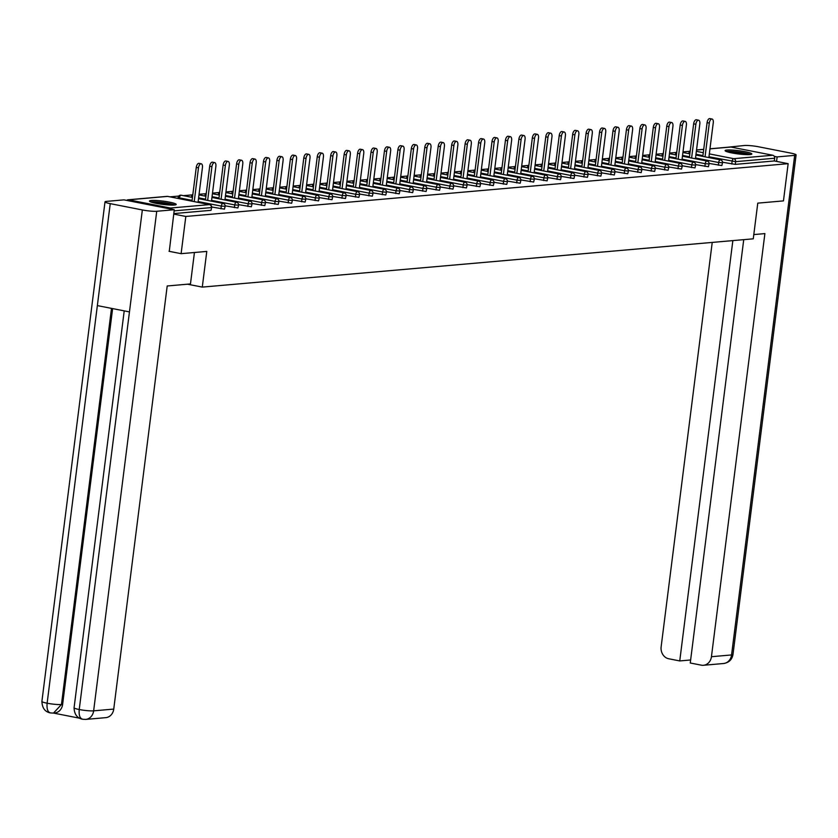 <?xml version="1.0" encoding="UTF-8"?>
<svg xmlns="http://www.w3.org/2000/svg" width="838" height="838" viewBox="0 0 838 838"><rect width="100%" height="100%" fill="white"/><g stroke="black" fill="none" stroke-linecap="round" stroke-linejoin="round"><path stroke-width="1.26" d="M726.934 150.044A13.46 1.634 7.2 0 0 725.121 150.631A13.46 1.634 7.2 0 0 734.895 153.459A13.46 1.634 7.2 0 0 750.02 154.58A13.46 1.634 7.2 0 0 751.833 154.003A13.46 1.634 7.2 0 0 742.059 151.175A13.46 1.634 7.2 0 0 726.934 150.044M151.311 200.492A13.46 1.634 7.2 0 0 149.499 201.068A13.46 1.634 7.2 0 0 159.272 203.896A13.46 1.634 7.2 0 0 174.388 205.027A13.46 1.634 7.2 0 0 176.2 204.441A13.46 1.634 7.2 0 0 166.427 201.612A13.46 1.634 7.2 0 0 151.311 200.492M689.59 151.301L683.001 151.877M676.14 152.485L669.552 153.061M662.701 153.658L656.112 154.234M649.261 154.841L642.673 155.418M635.812 156.015L629.223 156.591M622.372 157.188L615.783 157.774M608.933 158.372L602.344 158.948M595.493 159.545L588.894 160.131M582.043 160.728L575.455 161.305M568.604 161.902L562.015 162.478M555.165 163.085L548.565 163.661M541.715 164.258L535.126 164.835M528.275 165.442L521.686 166.018M514.836 166.615L508.247 167.191M501.386 167.799L494.797 168.375M487.946 168.972L481.358 169.548M474.507 170.156L467.918 170.732M461.057 171.329L454.468 171.905M447.618 172.502L441.029 173.089M434.178 173.686L427.59 174.262M420.728 174.859L414.14 175.435M407.289 176.043L400.7 176.619M393.85 177.216L387.261 177.792M380.4 178.4L373.811 178.976M366.96 179.573L360.371 180.149M353.521 180.757L346.932 181.333M340.071 181.93L333.482 182.506M326.631 183.113L320.043 183.69M313.192 184.287L306.603 184.863M299.742 185.46L293.153 186.046M286.303 186.644L279.714 187.22M272.863 187.817L266.274 188.403M259.424 189L252.825 189.577M245.974 190.174L239.385 190.75M232.535 191.357L225.946 191.933M219.095 192.531L212.496 193.107M205.645 193.714L199.056 194.29M192.206 194.887L183.417 195.663M178.766 196.071L169.978 196.836M709.975 148.787L730.348 147.006A2.587 2.242 85 0 1 730.893 147.038L772.762 155.25A2.587 2.242 85 0 1 774.668 158.235L774.322 160.959L788.149 163.672L783.457 200.89L757.772 203.142L753.268 238.82L202.283 287.099L187.492 284.197M172.02 209.291A2.587 2.242 -95 0 0 170.428 208.034L128.56 199.821A2.587 2.242 -95 0 0 126.737 200.397M211.019 210.317L211.71 207.489L211.019 210.317L173.791 213.585M202.283 287.099L206.787 251.421L181.113 253.673L169.025 251.295M181.113 253.673L185.816 216.455L173.728 214.088M788.149 163.672L185.816 216.455M774.322 160.959L735.282 164.374L722.545 162.247M718.334 165.233L718.669 162.52L722.534 162.729L721.843 165.557L709.105 163.42M704.884 166.416L705.229 163.693L709.095 163.902L708.403 166.731L695.666 164.604M691.444 167.59L691.79 164.866L695.645 165.086L694.953 167.914L682.226 165.777M678.005 168.773L678.351 166.05L682.205 166.259L681.514 169.087L668.776 166.961M664.555 169.946L664.901 167.223L668.766 167.443L668.075 170.271L655.337 168.134M651.116 171.12L651.461 168.407L655.316 168.616L654.625 171.444L641.898 169.318M637.676 172.303L638.022 169.58L641.877 169.789L641.185 172.628L628.448 170.491M624.226 173.476L624.572 170.763L628.437 170.973L627.746 173.801L615.008 171.664M610.787 174.66L611.132 171.937L614.987 172.146L614.296 174.985L601.569 172.848M597.347 175.833L597.693 173.12L601.548 173.33L600.856 176.158L588.119 174.021M583.897 177.017L584.243 174.294L588.108 174.503L587.417 177.342L574.679 175.205M570.458 178.19L570.804 175.477L574.659 175.687L573.967 178.515L561.24 176.378M557.019 179.374L557.364 176.65L561.219 176.86L560.528 179.688L547.79 177.562M543.579 180.547L543.914 177.834L547.78 178.044L547.088 180.872L534.351 178.735M530.129 181.731L530.475 179.007L534.34 179.217L533.638 182.045L520.911 179.919M516.69 182.904L517.036 180.18L520.89 180.4L520.199 183.229L507.461 181.092M503.25 184.077L503.586 181.364L507.451 181.574L506.76 184.402L494.022 182.275M489.801 185.261L490.146 182.537L494.011 182.757L493.31 185.586L480.583 183.449M476.361 186.434L476.707 183.721L480.562 183.931L479.87 186.759L467.133 184.622M462.922 187.618L463.257 184.894L467.122 185.104L466.431 187.942L453.693 185.806M449.472 188.791L449.817 186.078L453.683 186.287L452.991 189.116L440.254 186.979M436.032 189.975L436.378 187.251L440.233 187.461L439.541 190.299L426.804 188.162M422.593 191.148L422.928 188.435L426.793 188.644L426.102 191.473L413.364 189.336M409.143 192.331L409.489 189.608L413.354 189.817L412.663 192.646L399.925 190.519M395.704 193.505L396.049 190.792L399.904 191.001L399.213 193.829L386.475 191.693M382.264 194.688L382.599 191.965L386.465 192.174L385.773 195.003L373.036 192.876M368.814 195.862L369.16 193.149L373.025 193.358L372.334 196.186L359.596 194.049M355.375 197.045L355.721 194.322L359.575 194.531L358.884 197.359L346.157 195.233M341.935 198.218L342.271 195.495L346.136 195.715L345.445 198.543L332.707 196.406M328.486 199.392L328.831 196.679L332.696 196.888L332.005 199.716L319.268 197.59M315.046 200.575L315.392 197.852L319.247 198.072L318.555 200.9L305.828 198.763M301.607 201.749L301.952 199.035L305.807 199.245L305.116 202.073L292.378 199.936M288.157 202.932L288.502 200.209L292.368 200.418L291.676 203.257L278.939 201.12M274.717 204.105L275.063 201.392L278.918 201.602L278.226 204.43L265.499 202.293M261.278 205.289L261.624 202.566L265.478 202.775L264.787 205.614L252.049 203.477M247.828 206.462L248.174 203.749L252.039 203.959L251.348 206.787L238.61 204.65M234.389 207.646L234.734 204.922L238.589 205.132L237.898 207.96L225.171 205.834M220.949 208.819L221.295 206.106L225.15 206.316L224.458 209.144L211.721 207.007M198.04 202.346L202.44 167.506A3.97 1.927 101.1 0 0 201.225 163.787A3.97 1.927 101.1 0 0 198.48 167.851L194.217 201.602M198.48 167.851L196.26 167.422A3.97 1.927 -78.9 0 1 199.004 163.347L201.225 163.787M196.26 167.422L191.996 201.162M211.48 201.172L215.879 166.333A3.97 1.927 101.1 0 0 214.664 162.603A3.97 1.927 101.1 0 0 211.92 166.678L207.656 200.418M211.92 166.678L209.699 166.238A3.97 1.927 -78.9 0 1 212.443 162.174L214.664 162.603M209.699 166.238L205.436 199.989M224.93 199.989L229.329 165.149A3.97 1.927 101.1 0 0 228.114 161.43A3.97 1.927 101.1 0 0 225.359 165.495L221.096 199.245M225.359 165.495L223.138 165.065A3.97 1.927 -78.9 0 1 225.893 160.99L228.114 161.43M223.138 165.065L218.886 198.805M238.369 198.816L242.769 163.976A3.97 1.927 101.1 0 0 241.554 160.257A3.97 1.927 101.1 0 0 238.809 164.321L234.546 198.061M238.809 164.321L236.588 163.881A3.97 1.927 -78.9 0 1 239.333 159.817L241.554 160.257M236.588 163.881L232.325 197.632M251.809 197.632L256.208 162.792A3.97 1.927 101.1 0 0 254.993 159.073A3.97 1.927 101.1 0 0 252.248 163.138L247.985 196.888M252.248 163.138L250.028 162.708A3.97 1.927 -78.9 0 1 252.772 158.633L254.993 159.073M250.028 162.708L245.764 196.448M265.258 196.459L269.658 161.619A3.97 1.927 101.1 0 0 268.443 157.9A3.97 1.927 101.1 0 0 265.688 161.964L261.425 195.704M265.688 161.964L263.467 161.524A3.97 1.927 -78.9 0 1 266.222 157.46L268.443 157.9M263.467 161.524L259.214 195.275M151.751 202.293A11.648 1.414 -172.8 0 1 162.855 202.712A11.648 1.414 -172.8 0 1 173.717 205.069M170.481 205.059A10.789 1.309 7.2 0 0 154.883 203.089M174.838 204.975A13.377 1.624 7.2 0 0 162.886 202.503A13.377 1.624 7.2 0 0 150.683 201.927M727.374 151.846A11.648 1.414 -172.8 0 1 738.477 152.265A11.648 1.414 -172.8 0 1 749.34 154.621M746.103 154.621A10.789 1.309 7.2 0 0 730.516 152.642M750.471 154.527A13.377 1.624 7.2 0 0 738.508 152.055A13.377 1.624 7.2 0 0 726.305 151.479M194.437 252.5L190.467 283.935L167.202 285.978L113.748 709.084A10.349 8.956 85 0 1 105.777 717.653L85.654 719.413A10.349 8.956 85 0 0 93.636 710.844L113.748 709.084M110.239 203.644L97.355 305.598L129.461 311.904L142.345 209.95L110.239 203.644A10.611 1.288 7.2 0 1 105.012 201.853A10.611 1.288 7.2 0 1 106.436 201.392L123.972 199.863L174.273 209.741L169.276 251.348M142.345 209.95A10.611 1.288 7.2 0 0 156.737 211.27L174.273 209.741M53.548 713.086L79.484 718.187M112.617 308.594L62.62 704.423A10.349 8.956 85 0 1 54.648 712.991L53.475 713.096L61.457 704.528L62.62 704.423M124.213 310.877L74.079 707.743A10.611 1.288 7.2 0 0 79.233 709.524C78.73 715.683 80.039 718.931 83.182 719.276M74.079 707.743C74.31 714.248 77.096 718.072 82.407 719.224L85.654 719.413M105.012 201.853L41.9 701.427A10.611 1.288 7.2 0 0 47.127 703.218C46.614 709.367 47.902 712.614 51.013 712.96M41.9 701.427C42.183 707.974 44.969 711.808 50.249 712.908L53.475 713.096M753.802 234.577L764.885 233.603L711.441 656.709L731.564 654.939L794.675 155.376L777.13 156.905L776.564 161.399M712.227 242.412L661.14 646.831A10.349 8.956 -95 0 0 668.724 658.762L679.744 660.931L732.852 240.611M794.675 155.376A10.611 1.288 7.2 0 0 796.1 154.915A10.611 1.288 7.2 0 0 790.873 153.124L758.767 146.818A10.611 1.288 7.2 0 0 744.364 145.498L727.813 147.226M774.26 156.35L777.13 156.905M743.735 239.658L690.25 662.994L701.27 665.152A10.349 8.956 -95 0 0 703.47 665.278A10.349 8.956 -95 0 0 711.441 656.709M690.638 659.977L679.744 660.931M278.698 195.285L283.097 160.435A3.97 1.927 101.1 0 0 281.882 156.716A3.97 1.927 101.1 0 0 279.138 160.791L274.874 194.531M279.138 160.791L276.917 160.351A3.97 1.927 -78.9 0 1 279.662 156.287L281.882 156.716M276.917 160.351L272.654 194.091M292.137 194.102L296.537 159.262A3.97 1.927 101.1 0 0 295.322 155.543A3.97 1.927 101.1 0 0 292.577 159.608L288.314 193.348M292.577 159.608L290.357 159.168A3.97 1.927 -78.9 0 1 293.101 155.103L295.322 155.543M290.357 159.168L286.093 192.918M305.577 192.929L309.987 158.078A3.97 1.927 101.1 0 0 308.761 154.36A3.97 1.927 101.1 0 0 306.017 158.434L301.753 192.174M306.017 158.434L303.796 157.994A3.97 1.927 -78.9 0 1 306.551 153.93L308.761 154.36M303.796 157.994L299.533 191.734M319.027 191.745L323.426 156.905A3.97 1.927 101.1 0 0 322.211 153.186A3.97 1.927 101.1 0 0 319.467 157.251L315.203 190.991M319.467 157.251L317.246 156.821A3.97 1.927 -78.9 0 1 319.99 152.746L322.211 153.186M317.246 156.821L312.983 190.561M332.466 190.572L336.866 155.732A3.97 1.927 101.1 0 0 335.65 152.003A3.97 1.927 101.1 0 0 332.906 156.078L328.643 189.817M332.906 156.078L330.685 155.638A3.97 1.927 -78.9 0 1 333.43 151.573L335.65 152.003M330.685 155.638L326.422 189.378M345.905 189.388L350.315 154.548A3.97 1.927 101.1 0 0 349.09 150.83A3.97 1.927 101.1 0 0 346.345 154.894L342.082 188.644M346.345 154.894L344.125 154.464A3.97 1.927 -78.9 0 1 346.88 150.39L349.09 150.83M344.125 154.464L339.861 188.204M359.355 188.215L363.755 153.375A3.97 1.927 101.1 0 0 362.54 149.646A3.97 1.927 101.1 0 0 359.795 153.721L355.532 187.461M359.795 153.721L357.575 153.281A3.97 1.927 -78.9 0 1 360.319 149.216L362.54 149.646M357.575 153.281L353.311 187.021M372.795 187.031L377.194 152.191A3.97 1.927 101.1 0 0 375.979 148.473A3.97 1.927 101.1 0 0 373.235 152.537L368.971 186.287M373.235 152.537L371.014 152.107A3.97 1.927 -78.9 0 1 373.758 148.033L375.979 148.473M371.014 152.107L366.751 185.847M386.234 185.858L390.644 151.018A3.97 1.927 101.1 0 0 389.419 147.289A3.97 1.927 101.1 0 0 386.674 151.364L382.411 185.104M386.674 151.364L384.453 150.924A3.97 1.927 -78.9 0 1 387.208 146.859L389.419 147.289M384.453 150.924L380.19 184.674M399.684 184.674L404.084 149.834A3.97 1.927 101.1 0 0 402.869 146.116A3.97 1.927 101.1 0 0 400.124 150.18L395.861 183.931M400.124 150.18L397.903 149.751A3.97 1.927 -78.9 0 1 400.648 145.676L402.869 146.116M397.903 149.751L393.64 183.491M413.124 183.501L417.523 148.661A3.97 1.927 101.1 0 0 416.308 144.943A3.97 1.927 101.1 0 0 413.563 149.007L409.3 182.747M413.563 149.007L411.343 148.567A3.97 1.927 -78.9 0 1 414.087 144.503L416.308 144.943M411.343 148.567L407.079 182.317M426.563 182.317L430.973 147.478A3.97 1.927 101.1 0 0 429.747 143.759A3.97 1.927 101.1 0 0 427.003 147.823L422.74 181.574M427.003 147.823L424.782 147.394A3.97 1.927 -78.9 0 1 427.537 143.319L429.747 143.759M424.782 147.394L420.519 181.134M440.013 181.144L444.412 146.304A3.97 1.927 101.1 0 0 443.197 142.586A3.97 1.927 101.1 0 0 440.442 146.65L436.189 180.39M440.442 146.65L438.232 146.21A3.97 1.927 -78.9 0 1 440.977 142.146L443.197 142.586M438.232 146.21L433.969 179.961M453.452 179.971L457.852 145.121A3.97 1.927 101.1 0 0 456.637 141.402A3.97 1.927 101.1 0 0 453.892 145.477L449.629 179.217M453.892 145.477L451.672 145.037A3.97 1.927 -78.9 0 1 454.416 140.973L456.637 141.402M451.672 145.037L447.408 178.777M466.892 178.787L471.302 143.947A3.97 1.927 101.1 0 0 470.076 140.229A3.97 1.927 101.1 0 0 467.332 144.293L463.068 178.033M467.332 144.293L465.111 143.853A3.97 1.927 -78.9 0 1 467.855 139.789L470.076 140.229M465.111 143.853L460.848 177.604M480.342 177.614L484.741 142.764A3.97 1.927 101.1 0 0 483.526 139.045A3.97 1.927 101.1 0 0 480.771 143.12L476.508 176.86M480.771 143.12L478.561 142.68A3.97 1.927 -78.9 0 1 481.305 138.616L483.526 139.045M478.561 142.68L474.298 176.42M493.781 176.43L498.181 141.591A3.97 1.927 101.1 0 0 496.965 137.872A3.97 1.927 101.1 0 0 494.221 141.936L489.958 175.676M494.221 141.936L492 141.507A3.97 1.927 -78.9 0 1 494.745 137.432L496.965 137.872M492 141.507L487.737 175.247M507.22 175.257L511.62 140.417A3.97 1.927 101.1 0 0 510.405 136.688A3.97 1.927 101.1 0 0 507.66 140.763L503.397 174.503M507.66 140.763L505.44 140.323A3.97 1.927 -78.9 0 1 508.184 136.259L510.405 136.688M505.44 140.323L501.176 174.063M520.67 174.074L525.07 139.234A3.97 1.927 101.1 0 0 523.855 135.515A3.97 1.927 101.1 0 0 521.1 139.579L516.837 173.33M521.1 139.579L518.89 139.15A3.97 1.927 -78.9 0 1 521.634 135.075L523.855 135.515M518.89 139.15L514.626 172.89M534.11 172.9L538.509 138.061A3.97 1.927 101.1 0 0 537.294 134.331A3.97 1.927 101.1 0 0 534.55 138.406L530.286 172.146M534.55 138.406L532.329 137.966A3.97 1.927 -78.9 0 1 535.073 133.902L537.294 134.331M532.329 137.966L528.066 171.717M547.549 171.717L551.949 136.877A3.97 1.927 101.1 0 0 550.734 133.158A3.97 1.927 101.1 0 0 547.989 137.223L543.726 170.973M547.989 137.223L545.768 136.793A3.97 1.927 -78.9 0 1 548.513 132.718L550.734 133.158M545.768 136.793L541.505 170.533M560.999 170.543L565.399 135.704A3.97 1.927 101.1 0 0 564.184 131.985A3.97 1.927 101.1 0 0 561.429 136.049L557.165 169.789M561.429 136.049L559.218 135.609A3.97 1.927 -78.9 0 1 561.963 131.545L564.184 131.985M559.218 135.609L554.955 169.36M574.439 169.36L578.838 134.52A3.97 1.927 101.1 0 0 577.623 130.801A3.97 1.927 101.1 0 0 574.878 134.866L570.615 168.616M574.878 134.866L572.658 134.436A3.97 1.927 -78.9 0 1 575.402 130.361L577.623 130.801M572.658 134.436L568.394 168.176M587.878 168.187L592.277 133.347A3.97 1.927 101.1 0 0 591.062 129.628A3.97 1.927 101.1 0 0 588.318 133.692L584.055 167.432M588.318 133.692L586.097 133.252A3.97 1.927 -78.9 0 1 588.842 129.188L591.062 129.628M586.097 133.252L581.834 167.003M601.328 167.013L605.727 132.163A3.97 1.927 101.1 0 0 604.512 128.444A3.97 1.927 101.1 0 0 601.757 132.509L597.494 166.259M601.757 132.509L599.537 132.079A3.97 1.927 -78.9 0 1 602.292 128.015L604.512 128.444M599.537 132.079L595.284 165.819M614.767 165.83L619.167 130.99A3.97 1.927 101.1 0 0 617.952 127.271A3.97 1.927 101.1 0 0 615.207 131.336L610.944 165.076M615.207 131.336L612.987 130.896A3.97 1.927 -78.9 0 1 615.731 126.831L617.952 127.271M612.987 130.896L608.723 164.646M628.207 164.657L632.606 129.806A3.97 1.927 101.1 0 0 631.391 126.088A3.97 1.927 101.1 0 0 628.647 130.162L624.383 163.902M628.647 130.162L626.426 129.722A3.97 1.927 -78.9 0 1 629.17 125.658L631.391 126.088M626.426 129.722L622.163 163.462M641.657 163.473L646.056 128.633A3.97 1.927 101.1 0 0 644.831 124.914A3.97 1.927 101.1 0 0 642.086 128.979L637.823 162.719M642.086 128.979L639.865 128.549A3.97 1.927 -78.9 0 1 642.62 124.474L644.831 124.914M639.865 128.549L635.602 162.289M655.096 162.3L659.496 127.449A3.97 1.927 101.1 0 0 658.28 123.731A3.97 1.927 101.1 0 0 655.536 127.805L651.273 161.545M655.536 127.805L653.315 127.366A3.97 1.927 -78.9 0 1 656.06 123.301L658.28 123.731M653.315 127.366L649.052 161.106M668.535 161.116L672.935 126.276A3.97 1.927 101.1 0 0 671.72 122.558A3.97 1.927 101.1 0 0 668.975 126.622L664.712 160.372M668.975 126.622L666.755 126.192A3.97 1.927 -78.9 0 1 669.499 122.118L671.72 122.558M666.755 126.192L662.491 159.932M681.975 159.943L686.385 125.103A3.97 1.927 101.1 0 0 685.159 121.374A3.97 1.927 101.1 0 0 682.415 125.449L678.152 159.189M682.415 125.449L680.194 125.009A3.97 1.927 -78.9 0 1 682.949 120.944L685.159 121.374M680.194 125.009L675.931 158.749M695.425 158.759L699.824 123.919A3.97 1.927 101.1 0 0 698.609 120.201A3.97 1.927 101.1 0 0 695.865 124.265L691.601 158.015M695.865 124.265L693.644 123.835A3.97 1.927 -78.9 0 1 696.388 119.761L698.609 120.201M693.644 123.835L689.381 157.575M708.864 157.586L713.264 122.746A3.97 1.927 101.1 0 0 712.049 119.017A3.97 1.927 101.1 0 0 709.304 123.092L705.041 156.832M709.304 123.092L707.083 122.652A3.97 1.927 -78.9 0 1 709.828 118.587L712.049 119.017M707.083 122.652L702.82 156.402M170.428 208.034L209.458 204.619L167.59 196.396L128.56 199.821M211.71 207.489A2.587 2.587 0 0 0 209.636 204.629A2.587 1.257 -78.9 0 0 209.458 204.619A2.587 2.242 -95 0 1 211.365 207.604L174.136 210.862M209.94 204.776A2.587 1.257 -78.9 0 0 209.636 204.629L167.768 196.406A2.587 1.257 -78.9 0 0 167.59 196.396A2.587 2.242 -95 0 0 167.045 196.364L128.015 199.79M730.893 147.038L709.964 148.871M703.7 149.415L696.525 150.044M696.357 151.332L703.292 152.694M709.336 153.888L733.732 158.675L772.762 155.25M774.668 158.235L735.628 161.661L735.282 164.374M731.773 164.059L732.119 161.336A2.587 1.257 101.1 0 1 733.732 158.675A2.587 2.242 85 0 1 735.628 161.661L708.969 156.79M225.15 206.316A2.587 2.587 0 0 0 223.086 203.445A2.587 1.257 -78.9 0 0 222.908 203.435A2.587 1.257 101.1 0 0 221.295 206.106L198.135 201.56M192.091 200.366L179.426 197.883L179.322 198.669M167.045 196.364A2.587 2.587 0 0 1 167.768 196.406A2.587 1.257 -78.9 0 1 167.935 196.459M178.494 197.328L179.426 197.883A2.587 1.257 101.1 0 1 181.039 195.223A2.587 1.257 -78.9 0 1 181.218 195.223A2.587 1.257 -78.9 0 1 181.385 195.285M238.589 205.132A2.587 2.587 0 0 0 236.526 202.272A2.587 1.257 -78.9 0 0 236.347 202.262A2.587 1.257 101.1 0 0 234.734 204.922L211.585 200.376M205.54 199.193L198.606 197.831M252.039 203.959A2.587 2.587 0 0 0 249.965 201.089A2.587 1.257 -78.9 0 0 249.787 201.089A2.587 1.257 101.1 0 0 248.174 203.749L225.024 199.203M218.98 198.009L212.056 196.647M265.478 202.775A2.587 2.587 0 0 0 263.415 199.915A2.587 1.257 -78.9 0 0 263.237 199.905A2.587 1.257 101.1 0 0 261.624 202.566L238.463 198.019M232.419 196.836L225.495 195.474M278.918 201.602A2.587 2.587 0 0 0 276.854 198.732A2.587 1.257 -78.9 0 0 276.676 198.732A2.587 1.257 101.1 0 0 275.063 201.392L251.913 196.846M245.869 195.652L238.935 194.301M292.368 200.418A2.587 2.587 0 0 0 290.294 197.559A2.587 1.257 -78.9 0 0 290.116 197.548A2.587 1.257 101.1 0 0 288.502 200.209L265.353 195.663M259.309 194.479L252.385 193.117M305.807 199.245A2.587 2.587 0 0 0 303.744 196.385A2.587 1.257 -78.9 0 0 303.566 196.375A2.587 1.257 101.1 0 0 301.952 199.035L278.792 194.489M272.748 193.295L265.824 191.944M319.247 198.072A2.587 2.587 0 0 0 317.183 195.202A2.587 1.257 -78.9 0 0 317.005 195.191A2.587 1.257 101.1 0 0 315.392 197.852L292.242 193.306M286.198 192.122L279.264 190.76M332.696 196.888A2.587 2.587 0 0 0 330.622 194.028A2.587 1.257 -78.9 0 0 330.444 194.018A2.587 1.257 101.1 0 0 328.831 196.679L305.681 192.132M299.637 190.949L292.713 189.587M346.136 195.715A2.587 2.587 0 0 0 344.062 192.845A2.587 1.257 -78.9 0 0 343.894 192.834A2.587 1.257 101.1 0 0 342.271 195.495L319.121 190.949M313.077 189.765L306.153 188.403M359.575 194.531A2.587 2.587 0 0 0 357.512 191.672A2.587 1.257 -78.9 0 0 357.334 191.661A2.587 1.257 101.1 0 0 355.721 194.322L332.571 189.776M326.527 188.592L319.592 187.23M373.025 193.358A2.587 2.587 0 0 0 370.951 190.488A2.587 1.257 -78.9 0 0 370.773 190.477A2.587 1.257 101.1 0 0 369.16 193.149L346.01 188.602M339.966 187.408L333.042 186.046M386.465 192.174A2.587 2.587 0 0 0 384.391 189.315A2.587 1.257 -78.9 0 0 384.223 189.304A2.587 1.257 101.1 0 0 382.599 191.965L359.45 187.419M353.406 186.235L346.482 184.873M399.904 191.001A2.587 2.587 0 0 0 397.841 188.131A2.587 1.257 -78.9 0 0 397.662 188.121A2.587 1.257 101.1 0 0 396.049 190.792L372.9 186.246M366.855 185.051L359.921 183.69M413.354 189.817A2.587 2.587 0 0 0 411.28 186.958A2.587 1.257 -78.9 0 0 411.102 186.947A2.587 1.257 101.1 0 0 409.489 189.608L386.339 185.062M380.295 183.878L373.371 182.516M426.793 188.644A2.587 2.587 0 0 0 424.719 185.774A2.587 1.257 -78.9 0 0 424.552 185.774A2.587 1.257 101.1 0 0 422.928 188.435L399.778 183.889M393.734 182.694L386.81 181.333M440.233 187.461A2.587 2.587 0 0 0 438.169 184.601A2.587 1.257 -78.9 0 0 437.991 184.59A2.587 1.257 101.1 0 0 436.378 187.251L413.228 182.705M407.184 181.521L400.25 180.16M453.683 186.287A2.587 2.587 0 0 0 451.609 183.417A2.587 1.257 -78.9 0 0 451.431 183.417A2.587 1.257 101.1 0 0 449.817 186.078L426.668 181.532M420.624 180.338L413.7 178.986M467.122 185.104A2.587 2.587 0 0 0 465.048 182.244A2.587 1.257 -78.9 0 0 464.881 182.234A2.587 1.257 101.1 0 0 463.257 184.894L440.107 180.348M434.063 179.164L427.139 177.803M480.562 183.931A2.587 2.587 0 0 0 478.498 181.071A2.587 1.257 -78.9 0 0 478.32 181.06A2.587 1.257 101.1 0 0 476.707 183.721L453.557 179.175M447.513 177.991L440.579 176.629M494.011 182.757A2.587 2.587 0 0 0 491.937 179.887A2.587 1.257 -78.9 0 0 491.759 179.877A2.587 1.257 101.1 0 0 490.146 182.537L466.996 177.991M460.952 176.808L454.028 175.446M507.451 181.574A2.587 2.587 0 0 0 505.377 178.714A2.587 1.257 -78.9 0 0 505.199 178.704A2.587 1.257 101.1 0 0 503.586 181.364L480.436 176.818M474.392 175.634L467.468 174.273M520.89 180.4A2.587 2.587 0 0 0 518.827 177.53A2.587 1.257 -78.9 0 0 518.649 177.52A2.587 1.257 101.1 0 0 517.036 180.18L493.886 175.634M487.842 174.451L480.907 173.089M534.34 179.217A2.587 2.587 0 0 0 532.266 176.357A2.587 1.257 -78.9 0 0 532.088 176.347A2.587 1.257 101.1 0 0 530.475 179.007L507.325 174.461M501.281 173.277L494.347 171.916M547.78 178.044A2.587 2.587 0 0 0 545.706 175.173A2.587 1.257 -78.9 0 0 545.528 175.163A2.587 1.257 101.1 0 0 543.914 177.834L520.765 173.288M514.721 172.094L507.797 170.732M561.219 176.86A2.587 2.587 0 0 0 559.155 174A2.587 1.257 -78.9 0 0 558.977 173.99A2.587 1.257 101.1 0 0 557.364 176.65L534.215 172.104M528.16 170.921L521.236 169.559M574.659 175.687A2.587 2.587 0 0 0 572.595 172.817A2.587 1.257 -78.9 0 0 572.417 172.806A2.587 1.257 101.1 0 0 570.804 175.477L547.654 170.931M541.61 169.737L534.675 168.375M588.108 174.503A2.587 2.587 0 0 0 586.034 171.643A2.587 1.257 -78.9 0 0 585.856 171.633A2.587 1.257 101.1 0 0 584.243 174.294L561.093 169.747M555.049 168.564L548.125 167.202M601.548 173.33A2.587 2.587 0 0 0 599.484 170.46A2.587 1.257 -78.9 0 0 599.306 170.46A2.587 1.257 101.1 0 0 597.693 173.12L574.533 168.574M568.489 167.38L561.565 166.029M614.987 172.146A2.587 2.587 0 0 0 612.924 169.286A2.587 1.257 -78.9 0 0 612.746 169.276A2.587 1.257 101.1 0 0 611.132 171.937L587.983 167.391M581.939 166.207L575.004 164.845M628.437 170.973A2.587 2.587 0 0 0 626.363 168.113A2.587 1.257 -78.9 0 0 626.185 168.103A2.587 1.257 101.1 0 0 624.572 170.763L601.422 166.217M595.378 165.023L588.454 163.672M641.877 169.789A2.587 2.587 0 0 0 639.813 166.93A2.587 1.257 -78.9 0 0 639.635 166.919A2.587 1.257 101.1 0 0 638.022 169.58L614.862 165.034M608.817 163.85L601.894 162.488M655.316 168.616A2.587 2.587 0 0 0 653.252 165.756A2.587 1.257 -78.9 0 0 653.074 165.746A2.587 1.257 101.1 0 0 651.461 168.407L628.311 163.86M622.267 162.677L615.333 161.315M668.766 167.443A2.587 2.587 0 0 0 666.692 164.573A2.587 1.257 -78.9 0 0 666.514 164.562A2.587 1.257 101.1 0 0 664.901 167.223L641.751 162.677M635.707 161.493L628.783 160.131M682.205 166.259A2.587 2.587 0 0 0 680.142 163.4A2.587 1.257 -78.9 0 0 679.964 163.389A2.587 1.257 101.1 0 0 678.351 166.05L655.19 161.504M649.146 160.32L642.222 158.958M695.645 165.086A2.587 2.587 0 0 0 693.581 162.216A2.587 1.257 -78.9 0 0 693.403 162.205A2.587 1.257 101.1 0 0 691.79 164.866L668.64 160.32M662.596 159.136L655.662 157.774M709.095 163.902A2.587 2.587 0 0 0 707.021 161.043A2.587 1.257 -78.9 0 0 706.843 161.032A2.587 1.257 101.1 0 0 705.229 163.693L682.08 159.147M676.036 157.963L669.112 156.601M722.534 162.729A2.587 2.587 0 0 0 720.46 159.859A2.587 1.257 -78.9 0 0 720.292 159.849A2.587 1.257 101.1 0 0 718.669 162.52L695.519 157.973M689.475 156.779L682.551 155.418M702.925 155.606L695.99 154.244M198.512 198.627L223.086 203.445A2.587 1.257 -78.9 0 1 223.379 203.592M191.933 196.155L192.562 196.637M211.951 197.443L236.526 202.272A2.587 1.257 -78.9 0 1 236.829 202.419M205.383 194.971L206.012 195.464M225.391 196.27L249.965 201.089A2.587 1.257 -78.9 0 1 250.269 201.246M218.823 193.798L219.451 194.28M238.84 195.086L263.415 199.915A2.587 1.257 -78.9 0 1 263.708 200.062M232.262 192.614L232.891 193.107M252.28 193.913L276.854 198.732A2.587 1.257 -78.9 0 1 277.158 198.889M245.712 191.441L246.341 191.923M265.719 192.73L290.294 197.559A2.587 1.257 -78.9 0 1 290.597 197.705M259.152 190.257L259.78 190.75M279.169 191.556L303.744 196.385A2.587 1.257 -78.9 0 1 304.037 196.532M272.591 189.084L273.219 189.577M292.609 190.373L317.183 195.202A2.587 1.257 -78.9 0 1 317.487 195.348M286.041 187.911L286.669 188.393M306.048 189.199L330.622 194.028A2.587 1.257 -78.9 0 1 330.926 194.175M299.48 186.727L300.109 187.22M319.498 188.026L344.062 192.845A2.587 1.257 -78.9 0 1 344.366 192.991M312.92 185.554L313.548 186.036M332.937 186.843L357.512 191.672A2.587 1.257 -78.9 0 1 357.816 191.818M326.37 184.37L326.998 184.863M346.377 185.669L370.951 190.488A2.587 1.257 -78.9 0 1 371.255 190.635M339.809 183.197L340.438 183.679M359.827 184.486L384.391 189.315A2.587 1.257 -78.9 0 1 384.694 189.461M353.248 182.014L353.877 182.506M373.266 183.313L397.841 188.131A2.587 1.257 -78.9 0 1 398.144 188.278M366.698 180.84L367.327 181.322M386.706 182.129L411.28 186.958A2.587 1.257 -78.9 0 1 411.584 187.104M380.138 179.657L380.766 180.149M400.155 180.956L424.719 185.774A2.587 1.257 -78.9 0 1 425.023 185.931M393.577 178.484L394.206 178.965M413.595 179.772L438.169 184.601A2.587 1.257 -78.9 0 1 438.473 184.748M407.027 177.3L407.656 177.792M427.034 178.599L451.609 183.417A2.587 1.257 -78.9 0 1 451.912 183.574M420.466 176.127L421.095 176.609M440.484 177.415L465.048 182.244A2.587 1.257 -78.9 0 1 465.352 182.391M433.906 174.953L434.534 175.435M453.924 176.242L478.498 181.071A2.587 1.257 -78.9 0 1 478.791 181.218M447.356 173.77L447.984 174.262M467.363 175.058L491.937 179.887A2.587 1.257 -78.9 0 1 492.241 180.034M460.795 172.597L461.424 173.078M480.813 173.885L505.377 178.714A2.587 1.257 -78.9 0 1 505.681 178.861M474.235 171.413L474.863 171.905M494.252 172.712L518.827 177.53A2.587 1.257 -78.9 0 1 519.12 177.677M487.685 170.24L488.303 170.722M507.692 171.528L532.266 176.357A2.587 1.257 -78.9 0 1 532.57 176.504M501.124 169.056L501.753 169.548M521.142 170.355L545.706 175.173A2.587 1.257 -78.9 0 1 546.009 175.32M514.563 167.883L515.192 168.365M534.581 169.171L559.155 174A2.587 1.257 -78.9 0 1 559.449 174.147M528.003 166.699L528.631 167.191M548.021 167.998L572.595 172.817A2.587 1.257 -78.9 0 1 572.899 172.974M541.453 165.526L542.081 166.008M561.47 166.814L586.034 171.643A2.587 1.257 -78.9 0 1 586.338 171.79M554.892 164.342L555.521 164.835M574.91 165.641L599.484 170.46A2.587 1.257 -78.9 0 1 599.778 170.617M568.332 163.169L568.96 163.651M588.349 164.458L612.924 169.286A2.587 1.257 -78.9 0 1 613.227 169.433M581.782 161.985L582.41 162.478M601.789 163.284L626.363 168.113A2.587 1.257 -78.9 0 1 626.667 168.26M595.221 160.812L595.849 161.294M615.239 162.101L639.813 166.93A2.587 1.257 -78.9 0 1 640.106 167.076M608.66 159.639L609.289 160.121M628.678 160.927L653.252 165.756A2.587 1.257 -78.9 0 1 653.556 165.903M622.11 158.455L622.739 158.948M642.118 159.744L666.692 164.573A2.587 1.257 -78.9 0 1 666.996 164.719M635.55 157.282L636.178 157.764M655.567 158.571L680.142 163.4A2.587 1.257 -78.9 0 1 680.435 163.546M648.989 156.098L649.618 156.591M669.007 157.397L693.581 162.216A2.587 1.257 -78.9 0 1 693.885 162.363M662.439 154.925L663.068 155.407M682.446 156.214L707.021 161.043A2.587 1.257 -78.9 0 1 707.324 161.189M675.878 153.742L676.507 154.234M695.896 155.04L720.46 159.859A2.587 1.257 -78.9 0 1 720.764 160.006M689.318 152.568L689.946 153.05M156.737 211.27L93.636 710.844A10.611 1.288 7.2 0 1 79.233 709.524L129.461 311.904M111.496 308.374L61.457 704.528A10.611 1.288 7.2 0 1 47.127 703.218L97.355 305.598M703.47 665.278L723.592 663.507A10.349 8.956 85 0 0 731.564 654.939A10.611 1.288 7.2 0 0 732.988 654.488L796.1 154.915M696.535 149.971L703.711 149.342M178.023 198.417L178.148 197.443A2.587 2.587 0 0 1 181.218 195.223L192.468 197.433M191.462 197.244L191.588 196.26A2.587 2.587 0 0 1 192.855 194.353M205.907 196.26L198.983 194.898M204.912 196.061L205.027 195.086A2.587 2.587 0 0 1 206.295 193.169M219.347 195.076L212.423 193.725M218.351 194.887L218.477 193.903A2.587 2.587 0 0 1 219.745 191.996M232.796 193.903L225.862 192.541M231.791 193.704L231.917 192.73A2.587 2.587 0 0 1 233.184 190.813M246.236 192.719L239.312 191.368M245.241 192.531L245.356 191.556A2.587 2.587 0 0 1 246.623 189.639M259.675 191.546L252.751 190.184M258.68 191.347L258.806 190.373A2.587 2.587 0 0 1 260.073 188.466M273.125 190.373L266.191 189.011M272.12 190.174L272.245 189.199A2.587 2.587 0 0 1 273.513 187.283M286.565 189.189L279.641 187.827M285.569 188.99L285.685 188.016A2.587 2.587 0 0 1 286.952 186.109M300.004 188.016L293.08 186.654M299.009 187.817L299.135 186.843A2.587 2.587 0 0 1 300.402 184.926M313.454 186.832L306.519 185.47M312.448 186.633L312.574 185.659A2.587 2.587 0 0 1 313.841 183.752M326.893 185.659L319.969 184.297M325.898 185.46L326.013 184.486A2.587 2.587 0 0 1 327.281 182.569M340.333 184.475L333.409 183.113M339.338 184.287L339.463 183.302A2.587 2.587 0 0 1 340.731 181.396M353.783 183.302L346.848 181.94M352.777 183.103L352.903 182.129A2.587 2.587 0 0 1 354.17 180.212M367.222 182.118L360.298 180.757M366.227 181.93L366.342 180.945A2.587 2.587 0 0 1 367.61 179.039M380.661 180.945L373.738 179.583M379.666 180.746L379.792 179.772A2.587 2.587 0 0 1 381.06 177.855M394.111 179.761L387.177 178.41M393.106 179.573L393.232 178.599A2.587 2.587 0 0 1 394.499 176.682M407.551 178.588L400.627 177.227M406.556 178.389L406.671 177.415A2.587 2.587 0 0 1 407.938 175.498M420.99 177.415L414.066 176.053M419.995 177.216L420.121 176.242A2.587 2.587 0 0 1 421.378 174.325M434.44 176.231L427.506 174.87M433.435 176.032L433.56 175.058A2.587 2.587 0 0 1 434.828 173.152M447.88 175.058L440.956 173.696M446.874 174.859L447 173.885A2.587 2.587 0 0 1 448.267 171.968M461.319 173.875L454.395 172.513M460.324 173.676L460.45 172.701A2.587 2.587 0 0 1 461.707 170.795M474.769 172.701L467.834 171.34M473.763 172.502L473.889 171.528A2.587 2.587 0 0 1 475.156 169.611M488.208 171.518L481.284 170.156M487.203 171.319L487.328 170.344A2.587 2.587 0 0 1 488.596 168.438M501.648 170.344L494.724 168.983M500.653 170.145L500.778 169.171A2.587 2.587 0 0 1 502.035 167.254M515.098 169.161L508.163 167.799M514.092 168.972L514.218 167.988A2.587 2.587 0 0 1 515.485 166.081M528.537 167.988L521.603 166.626M527.531 167.789L527.657 166.814A2.587 2.587 0 0 1 528.925 164.897M541.976 166.804L535.053 165.453M540.981 166.615L541.107 165.631A2.587 2.587 0 0 1 542.364 163.724M555.416 165.631L548.492 164.269M554.421 165.432L554.547 164.458A2.587 2.587 0 0 1 555.814 162.541M568.866 164.447L561.931 163.096M567.86 164.258L567.986 163.284A2.587 2.587 0 0 1 569.253 161.367M582.305 163.274L575.381 161.912M581.31 163.075L581.425 162.101A2.587 2.587 0 0 1 582.693 160.194M595.745 162.101L588.821 160.739M594.75 161.902L594.875 160.927A2.587 2.587 0 0 1 596.143 159.011M609.195 160.917L602.26 159.555M608.189 160.718L608.315 159.744A2.587 2.587 0 0 1 609.582 157.837M622.634 159.744L615.71 158.382M621.639 159.545L621.754 158.571A2.587 2.587 0 0 1 623.022 156.654M636.073 158.56L629.149 157.198M635.078 158.361L635.204 157.387A2.587 2.587 0 0 1 636.471 155.48M649.523 157.387L642.589 156.025M648.518 157.188L648.643 156.214A2.587 2.587 0 0 1 649.911 154.297M662.963 156.203L656.039 154.841M661.968 156.015L662.083 155.03A2.587 2.587 0 0 1 663.35 153.124M676.402 155.03L669.478 153.668M675.407 154.831L675.533 153.857A2.587 2.587 0 0 1 676.8 151.94M689.852 153.846L682.918 152.485M688.846 153.658L688.972 152.673A2.587 2.587 0 0 1 690.24 150.767M723.592 663.507C728.903 662.659 732.035 659.653 732.988 654.488"/></g></svg>
